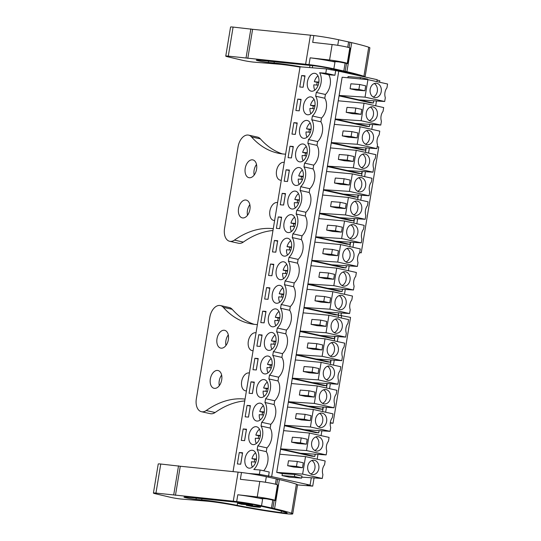 <?xml version="1.0" encoding="UTF-8"?>
<svg xmlns="http://www.w3.org/2000/svg" width="541" height="541" viewBox="0 0 541 541"><rect width="100%" height="100%" fill="white"/><g stroke="black" fill="none" stroke-linecap="round" stroke-linejoin="round"><path stroke-width="0.81" d="M233.056 471.61L300.072 66.814L326.5 68.917L338.761 71.182L377.199 79.689L376.881 81.63M373.709 100.795L373.337 103.02L359.055 99.862L384.685 101.498L385.314 97.698A9.062 7.074 94.6 0 1 386.95 87.804L387.579 84.004L367.927 79.649L342.142 77.235L276.721 472.408L282.341 473.652L282.03 475.559L289.239 477.148L301.614 478.136L301.959 476.066L294.75 474.471L282.341 473.652M339.058 95.879L370.206 102.77L373.337 103.02M377.131 80.122L379.836 80.717L379.586 82.232M376.482 100.978L375.684 105.793M372.58 124.538L371.782 129.353M349.182 265.895L348.384 270.71M345.28 289.455L344.482 294.27M341.378 313.016L340.992 315.362M321.875 430.819L321.077 435.633M317.973 454.379L317.182 459.194M314.078 477.94L312.718 486.122L297.53 484.912M369.807 124.356L369.442 126.58L366.304 126.33L335.156 119.439M365.905 147.916L365.54 150.141L362.409 149.891L331.254 143M362.003 171.477L361.638 173.702L358.507 173.451L327.359 166.56M358.108 195.037L357.736 197.262L354.605 197.012L323.457 190.121M354.206 218.598L353.834 220.823L350.703 220.572L319.555 213.681M350.304 242.158L349.939 244.383L346.808 244.133L315.653 237.235M346.402 265.719L346.037 267.944L342.906 267.694L311.758 260.796M342.507 289.279L342.135 291.504L339.004 291.254L307.856 284.356M338.605 312.84L338.233 315.058L335.102 314.815L303.954 307.917M334.703 336.401L334.338 338.619L331.2 338.375L300.052 331.477M330.801 359.961L330.436 362.179L327.305 361.929L296.157 355.038M326.906 383.522L326.534 385.74L323.403 385.49L292.255 378.599M323.004 407.082L322.632 409.3L319.501 409.05L288.353 402.159M319.102 430.636L318.737 432.861L315.599 432.611L284.451 425.72M315.2 454.197L314.835 456.421L311.704 456.171L280.549 449.28M338.761 71.182L271.65 476.594L310.088 485.101L306.957 484.851L312.718 486.122M311.305 477.757L310.088 485.101M360.232 78.932L360.455 77.566L348.079 76.579L347.883 77.776M369.442 126.58L355.16 123.422L380.783 125.059L361.131 120.711L335.231 119.006L355.16 123.422M365.54 150.141L351.258 146.983L376.881 148.619L357.229 144.271L331.329 142.567L351.258 146.983M361.638 173.702L347.356 170.543L372.979 172.18L353.327 167.832L327.427 166.128L347.356 170.543M357.736 197.262L343.454 194.097L369.084 195.741L349.425 191.392L323.525 189.688L343.454 194.097M353.834 220.823L339.559 217.658L365.182 219.301L345.53 214.953L319.63 213.249L339.559 217.658M349.939 244.383L335.657 241.218L361.28 242.862L341.628 238.513L315.728 236.809L335.657 241.218M346.037 267.944L331.755 264.779L357.378 266.422L337.726 262.074L311.826 260.37L331.755 264.779M342.135 291.504L327.853 288.339L353.476 289.983L333.824 285.634L307.924 283.93L327.853 288.339M338.233 315.058L323.951 311.9L349.581 313.543L329.929 309.195L304.028 307.491L323.951 311.9M334.338 338.619L320.056 335.461L345.679 337.104L326.027 332.756L300.127 331.051L320.056 335.461M330.436 362.179L316.154 359.021L341.777 360.664L322.125 356.309L296.225 354.612L316.154 359.021M326.534 385.74L312.252 382.582L337.875 384.225L318.223 379.87L292.323 378.173L312.252 382.582M322.632 409.3L308.35 406.142L333.98 407.779L314.328 403.43L288.421 401.733L308.35 406.142M318.737 432.861L304.455 429.703L330.078 431.339L310.426 426.991L284.525 425.294L304.455 429.703M314.835 456.421L300.553 453.263L326.176 454.9L306.524 450.552L280.623 448.854L300.553 453.263M248.36 473.443L259.382 474.322L271.65 476.594M248.704 473.497A9.42 0.636 9.4 0 1 260.329 475.417A9.42 0.636 9.4 0 1 261.736 475.749M321.51 118.026L312.38 116.004A12.565 7.811 -77.5 0 0 315.66 96.217L316.282 92.45L325.411 94.465L324.789 98.239A12.565 7.811 -77.5 0 1 321.51 118.026L320.887 121.799A12.565 7.811 -77.5 0 1 317.614 141.586L316.985 145.36A12.565 7.811 -77.5 0 1 313.712 165.147L313.083 168.92A12.565 7.811 -77.5 0 1 309.81 188.708L309.188 192.481A12.565 7.811 -77.5 0 1 305.908 212.268L305.286 216.042A12.565 7.811 -77.5 0 1 302.006 235.829L301.384 239.602A12.565 7.811 -77.5 0 1 298.111 259.389L297.482 263.163A12.565 7.811 -77.5 0 1 294.209 282.95L293.587 286.723A12.565 7.811 -77.5 0 1 290.307 306.51L289.685 310.277A12.565 7.811 -77.5 0 1 286.405 330.071L285.783 333.838A12.565 7.811 -77.5 0 1 282.51 353.631L281.881 357.398A12.565 7.811 -77.5 0 1 278.608 377.185L277.986 380.959A12.565 7.811 -77.5 0 1 274.706 400.746L274.084 404.519A12.565 7.811 -77.5 0 1 270.804 424.306L270.182 428.08A12.565 7.811 -77.5 0 1 266.909 447.867L257.78 445.845L257.151 449.618A12.565 7.811 -77.5 0 1 253.79 469.493L260.099 469.994L259.382 474.322M257.78 445.845A12.565 7.811 -77.5 0 0 261.053 426.058L261.675 422.291A12.565 7.811 -77.5 0 0 264.955 402.497L265.577 398.731A12.565 7.811 -77.5 0 0 268.857 378.937L269.479 375.17A12.565 7.811 -77.5 0 0 272.752 355.383L273.381 351.609A12.565 7.811 -77.5 0 0 276.654 331.822L277.276 328.049A12.565 7.811 -77.5 0 0 280.556 308.262L281.178 304.488A12.565 7.811 -77.5 0 0 284.458 284.701L285.08 280.928A12.565 7.811 -77.5 0 0 288.353 261.141L288.982 257.367A12.565 7.811 -77.5 0 0 292.255 237.58L292.877 233.807A12.565 7.811 -77.5 0 0 296.157 214.02L296.779 210.246A12.565 7.811 -77.5 0 0 300.059 190.459L300.681 186.686A12.565 7.811 -77.5 0 0 303.954 166.899L304.583 163.125A12.565 7.811 -77.5 0 0 307.856 143.338L308.485 139.564A12.565 7.811 -77.5 0 0 311.758 119.777L312.38 116.004M316.282 92.45A12.565 7.811 -77.5 0 0 319.616 72.751L325.783 73.245L334.913 75.267L328.745 74.773L319.616 72.751M326.5 68.917L325.783 73.245M303.109 87.257L305.009 75.821L301.675 75.551L299.782 86.993L303.109 87.257M280.285 204.796L283.612 205.059L285.506 193.617L282.179 193.353L280.285 204.796M279.711 228.62L281.604 217.178L278.277 216.914L276.383 228.356L279.711 228.62M268.579 275.47L271.907 275.741L273.8 264.299L270.473 264.035L268.579 275.47M301.777 181.194A9.109 5.66 -77.5 0 0 299.471 167.602A9.109 5.66 -77.5 0 0 293.229 171.801A9.109 5.66 -77.5 0 0 295.535 185.394A9.109 5.66 -77.5 0 0 301.777 181.194M291.984 134.114L295.312 134.378L297.205 122.935L293.878 122.672L291.984 134.114M309.574 134.073A9.109 5.66 -77.5 0 0 307.274 120.487A9.109 5.66 -77.5 0 0 301.033 124.68A9.109 5.66 -77.5 0 0 303.332 138.273A9.109 5.66 -77.5 0 0 309.574 134.073M299.214 110.817L301.107 99.375L297.78 99.111L295.886 110.553L299.214 110.817M287.508 181.499L289.401 170.057L286.074 169.793L284.181 181.235L287.508 181.499M288.082 157.674L291.41 157.938L293.303 146.496L289.976 146.232L288.082 157.674M305.672 157.634A9.109 5.66 -77.5 0 0 303.373 144.041A9.109 5.66 -77.5 0 0 297.131 148.241A9.109 5.66 -77.5 0 0 299.437 161.833A9.109 5.66 -77.5 0 0 305.672 157.634M274.375 240.475L272.481 251.917L275.809 252.18L277.702 240.738L274.375 240.475L277.594 241.185L275.775 252.174M244.606 440.658L246.5 429.216L243.173 428.952L241.279 440.394L244.606 440.658M256.306 369.976L258.199 358.541L254.872 358.277L252.978 369.713L256.306 369.976M262.101 334.98L258.774 334.717L256.88 346.152L260.207 346.416L262.101 334.98M278.372 322.558A9.109 5.66 -77.5 0 0 276.066 308.965A9.109 5.66 -77.5 0 0 269.831 313.165A9.109 5.66 -77.5 0 0 272.13 326.75A9.109 5.66 -77.5 0 0 278.372 322.558M268.011 299.301L269.905 287.859L266.578 287.596L264.677 299.031L268.011 299.301M260.782 322.592L264.109 322.862L266.003 311.42L262.676 311.156L260.782 322.592M274.47 346.118A9.109 5.66 -77.5 0 0 272.17 332.526A9.109 5.66 -77.5 0 0 265.929 336.725A9.109 5.66 -77.5 0 0 268.235 350.311A9.109 5.66 -77.5 0 0 274.47 346.118M262.027 360.286A9.109 5.66 -77.5 0 0 264.333 373.872A9.109 5.66 -77.5 0 0 270.568 369.672A9.109 5.66 -77.5 0 0 268.268 356.086A9.109 5.66 -77.5 0 0 262.027 360.286M248.508 417.097L250.402 405.662L247.075 405.392L245.181 416.834L248.508 417.097M252.41 393.537L254.304 382.102L250.97 381.831L249.076 393.273L252.41 393.537M254.229 407.407A9.109 5.66 -77.5 0 0 256.529 420.993A9.109 5.66 -77.5 0 0 262.77 416.793A9.109 5.66 -77.5 0 0 260.464 403.207A9.109 5.66 -77.5 0 0 254.229 407.407M258.869 440.354A9.109 5.66 -77.5 0 0 256.569 426.768A9.109 5.66 -77.5 0 0 250.327 430.967A9.109 5.66 -77.5 0 0 252.633 444.553A9.109 5.66 -77.5 0 0 258.869 440.354M313.476 110.513A9.109 5.66 -77.5 0 0 311.17 96.927A9.109 5.66 -77.5 0 0 304.935 101.12A9.109 5.66 -77.5 0 0 307.234 114.712A9.109 5.66 -77.5 0 0 313.476 110.513M273.732 289.604A9.109 5.66 -77.5 0 0 276.032 303.19A9.109 5.66 -77.5 0 0 282.274 298.997A9.109 5.66 -77.5 0 0 279.968 285.405A9.109 5.66 -77.5 0 0 273.732 289.604M266.672 393.233A9.109 5.66 -77.5 0 0 264.366 379.647A9.109 5.66 -77.5 0 0 258.131 383.846A9.109 5.66 -77.5 0 0 260.431 397.432A9.109 5.66 -77.5 0 0 266.672 393.233M297.875 204.755A9.109 5.66 -77.5 0 0 295.569 191.162A9.109 5.66 -77.5 0 0 289.334 195.362A9.109 5.66 -77.5 0 0 291.633 208.954A9.109 5.66 -77.5 0 0 297.875 204.755M286.169 275.437A9.109 5.66 -77.5 0 0 283.869 261.844A9.109 5.66 -77.5 0 0 277.628 266.044A9.109 5.66 -77.5 0 0 279.934 279.636A9.109 5.66 -77.5 0 0 286.169 275.437M254.967 463.914A9.109 5.66 -77.5 0 0 252.667 450.328A9.109 5.66 -77.5 0 0 246.425 454.521A9.109 5.66 -77.5 0 0 248.732 468.114A9.109 5.66 -77.5 0 0 254.967 463.914M239.271 452.513L237.377 463.955L240.704 464.219L242.598 452.776L239.271 452.513L242.49 453.23L240.671 464.219M281.53 242.483A9.109 5.66 -77.5 0 0 283.836 256.076A9.109 5.66 -77.5 0 0 290.071 251.876A9.109 5.66 -77.5 0 0 287.771 238.283A9.109 5.66 -77.5 0 0 281.53 242.483M317.378 86.952A9.109 5.66 -77.5 0 0 315.072 73.366A9.109 5.66 -77.5 0 0 308.83 77.566A9.109 5.66 -77.5 0 0 311.136 91.152A9.109 5.66 -77.5 0 0 317.378 86.952M293.973 228.316A9.109 5.66 -77.5 0 0 291.673 214.723A9.109 5.66 -77.5 0 0 285.432 218.922A9.109 5.66 -77.5 0 0 287.731 232.515A9.109 5.66 -77.5 0 0 293.973 228.316M335.63 70.939L334.913 75.267M266.909 447.867L266.28 451.64L257.151 449.618M263.656 470.778A12.565 7.811 -77.5 0 0 266.28 451.64M260.099 469.994L269.229 472.016L268.512 476.344M325.411 94.465A12.565 7.811 -77.5 0 0 328.745 74.773M279.738 454.197L305.523 456.611L325.175 460.959L324.546 464.766A9.062 7.074 94.6 0 0 322.903 474.66L322.274 478.46L301.777 477.148M276.721 472.408L302.622 474.112L322.274 478.46M282.03 475.559L294.405 476.54L301.614 478.136M294.405 476.54L294.75 474.471M305.523 456.611L302.622 474.112M303.305 462.798L302.487 467.742L293.682 467.039L287.67 465.713L288.488 460.763L297.3 461.466L303.305 462.798M306.524 450.552L309.425 433.05L283.64 430.636M307.207 439.238L306.389 444.181L297.577 443.478L291.572 442.153L292.39 437.202L301.202 437.906L307.207 439.238M310.426 426.991L313.32 409.49L287.541 407.075M311.109 415.677L310.291 420.621L301.479 419.924L295.474 418.592L296.292 413.642L305.104 414.345L311.109 415.677M314.328 403.43L317.222 385.936L291.437 383.522M315.011 392.117L314.193 397.06L305.381 396.364L299.376 395.031L300.194 390.088L309.006 390.785L315.011 392.117M318.223 379.87L321.124 362.375L295.339 359.961M318.906 368.556L318.088 373.5L309.283 372.803L303.271 371.471L304.096 366.528L312.901 367.224L318.906 368.556M322.125 356.309L325.026 338.815L299.241 336.401M322.808 344.996L321.99 349.946L313.178 349.243L307.173 347.91L307.991 342.967L316.803 343.663L322.808 344.996M326.027 332.756L328.921 315.254L303.143 312.84M326.71 321.435L325.892 326.385L317.08 325.682L311.075 324.35L311.893 319.406L320.705 320.11L326.71 321.435M329.929 309.195L332.823 291.694L307.038 289.279M330.612 297.875L329.794 302.825L320.982 302.121L314.977 300.789L315.795 295.846L324.607 296.549L330.612 297.875M333.824 285.634L336.725 268.133L310.94 265.719M334.507 274.314L333.689 279.264L324.884 278.561L318.872 277.229L319.697 272.285L328.502 272.989L334.507 274.314M337.726 262.074L340.627 244.573L314.842 242.158M338.409 250.754L337.591 255.704L328.779 255L322.774 253.668L323.592 248.725L332.404 249.428L338.409 250.754M341.628 238.513L344.522 221.012L318.744 218.598M342.311 227.193L341.493 232.143L332.681 231.44L326.676 230.114L327.494 225.164L336.306 225.868L342.311 227.193M345.53 214.953L348.424 197.451L322.639 195.037M346.213 203.632L345.395 208.583L336.583 207.879L330.578 206.554L331.396 201.604L340.208 202.307L346.213 203.632M349.425 191.392L352.326 173.891L326.541 171.477M350.115 180.072L349.29 185.022L340.485 184.319L334.48 182.993L335.298 178.043L344.103 178.746L350.115 180.072M353.327 167.832L356.228 150.33L330.443 147.916M354.01 156.518L353.192 161.461L344.38 160.758L338.375 159.433L339.193 154.483L348.005 155.186L354.01 156.518M357.229 144.271L360.123 126.77L334.345 124.356M357.912 132.958L357.094 137.901L348.282 137.198L342.277 135.872L343.095 130.922L351.907 131.625L357.912 132.958M361.131 120.711L364.025 103.209L338.24 100.795M361.814 109.397L360.996 114.34L352.184 113.637L346.179 112.312L346.997 107.361L355.809 108.065L361.814 109.397M359.055 99.862L339.126 95.453L365.033 97.15L384.685 101.498M367.927 79.649L365.033 97.15M365.716 85.836L364.891 90.78L356.086 90.083L350.081 88.751L350.899 83.801L359.704 84.504L365.716 85.836M360.455 77.566L367.664 79.162L367.589 79.622M364.025 103.209L383.677 107.564L383.048 111.365A9.062 7.074 94.6 0 0 381.412 121.258L380.783 125.059M360.123 126.77L379.775 131.118L379.146 134.919A9.062 7.074 94.6 0 0 377.51 144.819L376.881 148.619M356.228 150.33L375.88 154.679L375.251 158.479A9.062 7.074 94.6 0 0 373.608 168.379L372.979 172.18M352.326 173.891L371.978 178.239L371.349 182.04A9.062 7.074 94.6 0 0 369.713 191.94L369.084 195.741M348.424 197.451L368.076 201.8L367.447 205.6A9.062 7.074 94.6 0 0 365.811 215.501L365.182 219.301M344.522 221.012L364.174 225.36L363.545 229.161A9.062 7.074 94.6 0 0 361.909 239.061L361.28 242.862M340.627 244.573L360.279 248.921L359.65 252.721A9.062 7.074 94.6 0 0 358.007 262.622L357.378 266.422M336.725 268.133L356.377 272.481L355.748 276.282A9.062 7.074 94.6 0 0 354.112 286.182L353.476 289.983M332.823 291.694L352.475 296.042L351.846 299.842A9.062 7.074 94.6 0 0 350.21 309.743L349.581 313.543M328.921 315.254L348.573 319.603L347.944 323.403A9.062 7.074 94.6 0 0 346.308 333.303L345.679 337.104M325.026 338.815L344.678 343.163L344.049 346.964A9.062 7.074 94.6 0 0 342.406 356.864L341.777 360.664M321.124 362.375L340.776 366.724L340.147 370.524A9.062 7.074 94.6 0 0 338.504 380.418L337.875 384.225M317.222 385.936L336.874 390.284L336.245 394.085A9.062 7.074 94.6 0 0 334.608 403.978L333.98 407.779M313.32 409.49L332.972 413.845L332.343 417.645A9.062 7.074 94.6 0 0 330.707 427.539L330.078 431.339M309.425 433.05L329.077 437.405L328.448 441.206A9.062 7.074 94.6 0 0 326.805 451.099L326.176 454.9M250.118 504.719A9.42 0.636 9.4 0 1 252.559 505.159L241.489 504.273A9.42 0.636 9.4 0 1 240.495 503.955L238.31 503.468A11.307 0.764 9.4 0 1 238.283 503.401A11.307 0.764 9.4 0 1 247.927 504.232L250.118 504.719L250.24 503.969M252.559 505.159L252.715 504.422M260.721 506.139L260.573 507.032L258.382 506.545A9.42 0.636 9.4 0 0 257.388 506.227L257.496 505.429M258.382 506.545L258.53 505.659M260.573 507.032A11.307 0.764 9.4 0 1 260.593 507.1A11.307 0.764 9.4 0 1 250.95 506.268L248.759 505.781A9.42 0.636 9.4 0 1 246.317 505.341L246.398 504.665M270.182 428.08L261.053 426.058M270.804 424.306L261.675 422.291M274.084 404.519L264.955 402.497M274.706 400.746L265.577 398.731M277.986 380.959L268.857 378.937M278.608 377.185L269.479 375.17M281.881 357.398L272.752 355.383M282.51 353.631L273.381 351.609M285.783 333.838L276.654 331.822M286.405 330.071L277.276 328.049M289.685 310.277L280.556 308.262M290.307 306.51L281.178 304.488M293.587 286.723L284.458 284.701M294.209 282.95L285.08 280.928M297.482 263.163L288.353 261.141M298.111 259.389L288.982 257.367M301.384 239.602L292.255 237.58M302.006 235.829L292.877 233.807M305.286 216.042L296.157 214.02M305.908 212.268L296.779 210.246M309.188 192.481L300.059 190.459M309.81 188.708L300.681 186.686M313.083 168.92L303.954 166.899M313.712 165.147L304.583 163.125M316.985 145.36L307.856 143.338M317.614 141.586L308.485 139.564M320.887 121.799L311.758 119.777M324.789 98.239L315.66 96.217M301.675 75.551L304.894 76.267L303.075 87.257M282.179 193.353L285.398 194.063L283.579 205.053M278.277 216.914L281.496 217.624L279.677 228.613M270.473 264.035L273.692 264.745L271.873 275.734M293.878 122.672L297.097 123.389L295.278 134.378M297.78 99.111L300.999 99.828L299.18 110.817M286.074 169.793L289.293 170.503L287.474 181.499M289.976 146.232L293.195 146.942L291.376 157.938M243.173 428.952L246.392 429.669L244.573 440.658M254.872 358.277L258.091 358.987L256.272 369.976M258.774 334.717L261.993 335.427L260.174 346.416M266.578 287.596L269.797 288.306L267.978 299.295M262.676 311.156L265.895 311.866L264.076 322.855M247.075 405.392L250.294 406.108L248.475 417.097M250.97 381.831L254.196 382.548L252.376 393.537M318.71 465.071A7.222 5.64 94.6 0 0 313.875 460.202A7.222 5.64 94.6 0 0 307.883 469.744A7.222 5.64 94.6 0 0 312.725 474.606A7.222 5.64 94.6 0 0 318.71 465.071M297.3 461.466L296.482 466.416L302.487 467.742M296.482 466.416L287.67 465.713M322.612 441.51A7.222 5.64 94.6 0 0 317.77 436.641A7.222 5.64 94.6 0 0 311.785 446.183A7.222 5.64 94.6 0 0 316.627 451.045A7.222 5.64 94.6 0 0 322.612 441.51M301.202 437.906L300.383 442.856L306.389 444.181M300.383 442.856L291.572 442.153M326.514 417.95A7.222 5.64 94.6 0 0 321.672 413.081A7.222 5.64 94.6 0 0 315.687 422.622A7.222 5.64 94.6 0 0 320.522 427.485A7.222 5.64 94.6 0 0 326.514 417.95M305.104 414.345L304.285 419.295L310.291 420.621M304.285 419.295L295.474 418.592M330.416 394.389A7.222 5.64 94.6 0 0 325.574 389.52A7.222 5.64 94.6 0 0 319.589 399.062A7.222 5.64 94.6 0 0 324.424 403.924A7.222 5.64 94.6 0 0 330.416 394.389M309.006 390.785L308.181 395.735L314.193 397.06M308.181 395.735L299.376 395.031M334.311 370.828A7.222 5.64 94.6 0 0 329.476 365.959A7.222 5.64 94.6 0 0 323.484 375.501A7.222 5.64 94.6 0 0 328.326 380.364A7.222 5.64 94.6 0 0 334.311 370.828M312.901 367.224L312.083 372.174L318.088 373.5M312.083 372.174L303.271 371.471M338.213 347.268A7.222 5.64 94.6 0 0 333.371 342.406A7.222 5.64 94.6 0 0 327.386 351.941A7.222 5.64 94.6 0 0 332.228 356.803A7.222 5.64 94.6 0 0 338.213 347.268M316.803 343.663L315.985 348.614L321.99 349.946M315.985 348.614L307.173 347.91M342.115 323.707A7.222 5.64 94.6 0 0 337.273 318.845A7.222 5.64 94.6 0 0 331.288 328.38A7.222 5.64 94.6 0 0 336.123 333.249A7.222 5.64 94.6 0 0 342.115 323.707M320.705 320.11L319.887 325.053L325.892 326.385M319.887 325.053L311.075 324.35M346.017 300.147A7.222 5.64 94.6 0 0 341.175 295.285A7.222 5.64 94.6 0 0 335.19 304.82A7.222 5.64 94.6 0 0 340.025 309.689A7.222 5.64 94.6 0 0 346.017 300.147M324.607 296.549L323.782 301.493L329.794 302.825M323.782 301.493L314.977 300.789M349.912 276.586A7.222 5.64 94.6 0 0 345.077 271.724A7.222 5.64 94.6 0 0 339.085 281.259A7.222 5.64 94.6 0 0 343.927 286.128A7.222 5.64 94.6 0 0 349.912 276.586M328.502 272.989L327.684 277.932L333.689 279.264M327.684 277.932L318.872 277.229M353.814 253.026A7.222 5.64 94.6 0 0 348.972 248.163A7.222 5.64 94.6 0 0 342.987 257.699A7.222 5.64 94.6 0 0 347.829 262.568A7.222 5.64 94.6 0 0 353.814 253.026M332.404 249.428L331.586 254.371L337.591 255.704M331.586 254.371L322.774 253.668M357.716 229.465A7.222 5.64 94.6 0 0 352.874 224.603A7.222 5.64 94.6 0 0 346.889 234.138A7.222 5.64 94.6 0 0 351.731 239.007A7.222 5.64 94.6 0 0 357.716 229.465M336.306 225.868L335.488 230.811L341.493 232.143M335.488 230.811L326.676 230.114M361.618 205.905A7.222 5.64 94.6 0 0 356.776 201.042A7.222 5.64 94.6 0 0 350.791 210.577A7.222 5.64 94.6 0 0 355.626 215.446A7.222 5.64 94.6 0 0 361.618 205.905M340.208 202.307L339.39 207.25L345.395 208.583M339.39 207.25L330.578 206.554M365.513 182.351A7.222 5.64 94.6 0 0 360.678 177.482A7.222 5.64 94.6 0 0 354.686 187.017A7.222 5.64 94.6 0 0 359.528 191.886A7.222 5.64 94.6 0 0 365.513 182.351M344.103 178.746L343.285 183.69L349.29 185.022M343.285 183.69L334.48 182.993M369.415 158.79A7.222 5.64 94.6 0 0 364.573 153.921A7.222 5.64 94.6 0 0 358.588 163.463A7.222 5.64 94.6 0 0 363.43 168.325A7.222 5.64 94.6 0 0 369.415 158.79M348.005 155.186L347.187 160.136L353.192 161.461M347.187 160.136L338.375 159.433M373.317 135.23A7.222 5.64 94.6 0 0 368.475 130.361A7.222 5.64 94.6 0 0 362.49 139.903A7.222 5.64 94.6 0 0 367.332 144.765A7.222 5.64 94.6 0 0 373.317 135.23M351.907 131.625L351.089 136.575L357.094 137.901M351.089 136.575L342.277 135.872M377.219 111.669A7.222 5.64 94.6 0 0 372.377 106.8A7.222 5.64 94.6 0 0 366.392 116.342A7.222 5.64 94.6 0 0 371.227 121.204A7.222 5.64 94.6 0 0 377.219 111.669M355.809 108.065L354.991 113.015L360.996 114.34M354.991 113.015L346.179 112.312M381.114 88.109A7.222 5.64 94.6 0 0 376.279 83.24A7.222 5.64 94.6 0 0 370.287 92.781A7.222 5.64 94.6 0 0 375.129 97.644A7.222 5.64 94.6 0 0 381.114 88.109M359.704 84.504L358.886 89.454L364.891 90.78M358.886 89.454L350.081 88.751M248.035 503.603L247.927 504.232M257.388 506.227L246.317 505.341M310.805 473.997A7.222 5.64 94.6 0 0 314.794 464.76A7.222 5.64 94.6 0 0 311.88 460.499M314.706 450.437A7.222 5.64 94.6 0 0 318.696 441.199A7.222 5.64 94.6 0 0 315.782 436.939M318.602 426.876A7.222 5.64 94.6 0 0 322.598 417.638A7.222 5.64 94.6 0 0 319.677 413.378M322.504 403.322A7.222 5.64 94.6 0 0 326.5 394.078A7.222 5.64 94.6 0 0 323.579 389.818M326.406 379.762A7.222 5.64 94.6 0 0 330.395 370.517A7.222 5.64 94.6 0 0 327.481 366.257M330.308 356.201A7.222 5.64 94.6 0 0 334.297 346.957A7.222 5.64 94.6 0 0 331.383 342.696M334.203 332.641A7.222 5.64 94.6 0 0 338.199 323.396A7.222 5.64 94.6 0 0 335.278 319.136M338.105 309.08A7.222 5.64 94.6 0 0 342.101 299.836A7.222 5.64 94.6 0 0 339.18 295.575M342.007 285.52A7.222 5.64 94.6 0 0 345.997 276.275A7.222 5.64 94.6 0 0 343.082 272.015M345.909 261.959A7.222 5.64 94.6 0 0 349.899 252.715A7.222 5.64 94.6 0 0 346.984 248.454M349.804 238.398A7.222 5.64 94.6 0 0 353.8 229.154A7.222 5.64 94.6 0 0 350.879 224.9M353.706 214.838A7.222 5.64 94.6 0 0 357.702 205.594A7.222 5.64 94.6 0 0 354.781 201.34M357.608 191.277A7.222 5.64 94.6 0 0 361.598 182.033A7.222 5.64 94.6 0 0 358.683 177.779M361.51 167.717A7.222 5.64 94.6 0 0 365.5 158.472A7.222 5.64 94.6 0 0 362.585 154.219M365.405 144.156A7.222 5.64 94.6 0 0 369.402 134.919A7.222 5.64 94.6 0 0 366.48 130.658M369.307 120.596A7.222 5.64 94.6 0 0 373.304 111.358A7.222 5.64 94.6 0 0 370.382 107.098M373.209 97.035A7.222 5.64 94.6 0 0 377.199 87.798A7.222 5.64 94.6 0 0 374.284 83.537M317.98 75.841A9.109 5.66 -77.5 0 0 315.417 79.02A9.109 5.66 -77.5 0 0 314.348 81.725L317.236 82.36A9.109 5.66 -77.5 0 0 316.749 85.045M318.155 85.16L313.841 84.815A9.109 5.66 -77.5 0 0 314.815 90.131M318.872 82.083L314.348 81.725M318.818 82.489L317.236 82.36M314.078 99.402A9.109 5.66 -77.5 0 0 311.515 102.58A9.109 5.66 -77.5 0 0 310.453 105.285L313.334 105.921A9.109 5.66 -77.5 0 0 312.847 108.606M314.253 108.721L309.939 108.376A9.109 5.66 -77.5 0 0 310.913 113.691M314.97 105.644L310.453 105.285M314.916 106.05L313.334 105.921M310.176 122.963A9.109 5.66 -77.5 0 0 307.613 126.141A9.109 5.66 -77.5 0 0 306.551 128.846L309.432 129.482A9.109 5.66 -77.5 0 0 308.952 132.166M310.351 132.281L306.037 131.936A9.109 5.66 -77.5 0 0 307.011 137.252M311.068 129.204L306.551 128.846M311.014 129.61L309.432 129.482M306.274 146.523A9.109 5.66 -77.5 0 0 303.717 149.701A9.109 5.66 -77.5 0 0 302.649 152.406L305.53 153.042A9.109 5.66 -77.5 0 0 305.05 155.727M306.456 155.842L302.135 155.497A9.109 5.66 -77.5 0 0 303.116 160.812M307.173 152.765L302.649 152.406M307.112 153.171L305.53 153.042M302.378 170.084A9.109 5.66 -77.5 0 0 299.815 173.262A9.109 5.66 -77.5 0 0 298.747 175.967L301.635 176.603A9.109 5.66 -77.5 0 0 301.148 179.287M302.554 179.402L298.24 179.057A9.109 5.66 -77.5 0 0 299.214 184.373M303.271 176.325L298.747 175.967M303.217 176.731L301.635 176.603M298.476 193.644A9.109 5.66 -77.5 0 0 295.913 196.823A9.109 5.66 -77.5 0 0 294.845 199.528L297.733 200.163A9.109 5.66 -77.5 0 0 297.246 202.848M298.652 202.963L294.338 202.618A9.109 5.66 -77.5 0 0 295.312 207.933M299.369 199.886L294.845 199.528M299.315 200.292L297.733 200.163M294.575 217.198A9.109 5.66 -77.5 0 0 292.012 220.383A9.109 5.66 -77.5 0 0 290.95 223.081L293.831 223.724A9.109 5.66 -77.5 0 0 293.344 226.409M294.75 226.517L290.436 226.179A9.109 5.66 -77.5 0 0 291.41 231.494M295.467 223.447L290.95 223.081M295.413 223.846L293.831 223.724M290.673 240.759A9.109 5.66 -77.5 0 0 288.116 243.937A9.109 5.66 -77.5 0 0 287.048 246.642L289.929 247.284A9.109 5.66 -77.5 0 0 289.449 249.969M290.848 250.077L286.534 249.739A9.109 5.66 -77.5 0 0 287.514 255.054M291.572 247.007L287.048 246.642M291.511 247.406L289.929 247.284M286.771 264.319A9.109 5.66 -77.5 0 0 284.214 267.497A9.109 5.66 -77.5 0 0 283.146 270.202L286.033 270.845A9.109 5.66 -77.5 0 0 285.547 273.53M286.953 273.638L282.639 273.3A9.109 5.66 -77.5 0 0 283.612 278.615M287.67 270.568L283.146 270.202M287.616 270.967L286.033 270.845M282.875 287.88A9.109 5.66 -77.5 0 0 280.312 291.058A9.109 5.66 -77.5 0 0 279.244 293.763L282.132 294.405A9.109 5.66 -77.5 0 0 281.645 297.09M283.051 297.198L278.737 296.853A9.109 5.66 -77.5 0 0 279.711 302.176M283.768 294.121L279.244 293.763M283.714 294.527L282.132 294.405M278.973 311.44A9.109 5.66 -77.5 0 0 276.41 314.619A9.109 5.66 -77.5 0 0 275.349 317.324L278.23 317.966A9.109 5.66 -77.5 0 0 277.743 320.651M279.149 320.759L274.835 320.414A9.109 5.66 -77.5 0 0 275.809 325.736M279.866 317.682L275.349 317.324M279.812 318.088L278.23 317.966M275.071 335.001A9.109 5.66 -77.5 0 0 272.515 338.179A9.109 5.66 -77.5 0 0 271.447 340.884L274.328 341.52A9.109 5.66 -77.5 0 0 273.847 344.211M275.247 344.319L270.933 343.975A9.109 5.66 -77.5 0 0 271.913 349.297M275.964 341.243L271.447 340.884M275.91 341.648L274.328 341.52M271.169 358.561A9.109 5.66 -77.5 0 0 268.613 361.74A9.109 5.66 -77.5 0 0 267.545 364.445L270.426 365.08A9.109 5.66 -77.5 0 0 269.945 367.772M271.352 367.88L267.031 367.535A9.109 5.66 -77.5 0 0 268.011 372.857M272.069 364.803L267.545 364.445M272.015 365.209L270.426 365.08M267.274 382.122A9.109 5.66 -77.5 0 0 264.711 385.3A9.109 5.66 -77.5 0 0 263.643 388.005L266.53 388.641A9.109 5.66 -77.5 0 0 266.044 391.326M267.45 391.441L263.136 391.096A9.109 5.66 -77.5 0 0 264.109 396.411M268.167 388.364L263.643 388.005M268.113 388.769L266.53 388.641M263.372 405.682A9.109 5.66 -77.5 0 0 260.809 408.861A9.109 5.66 -77.5 0 0 259.748 411.566L262.628 412.201A9.109 5.66 -77.5 0 0 262.142 414.886M263.548 415.001L259.234 414.656A9.109 5.66 -77.5 0 0 260.207 419.972M264.265 411.924L259.748 411.566M264.211 412.33L262.628 412.201M259.47 429.243A9.109 5.66 -77.5 0 0 256.907 432.421A9.109 5.66 -77.5 0 0 255.846 435.126L258.726 435.762A9.109 5.66 -77.5 0 0 258.246 438.447M259.646 438.562L255.332 438.217A9.109 5.66 -77.5 0 0 256.306 443.532M260.363 435.485L255.846 435.126M260.309 435.89L258.726 435.762M255.568 452.803A9.109 5.66 -77.5 0 0 253.012 455.982A9.109 5.66 -77.5 0 0 251.944 458.687L254.825 459.323A9.109 5.66 -77.5 0 0 254.344 462.007M255.751 462.122L251.43 461.777A9.109 5.66 -77.5 0 0 252.41 467.093M256.468 459.045L251.944 458.687M256.414 459.451L254.825 459.323M365.006 76.991A16.96 1.143 -170.6 0 0 365.074 76.91L369.882 47.851A16.96 1.143 -170.6 0 0 368.732 47.223A72.244 4.876 -170.6 0 0 351.718 42.658L350 42.259A20.105 1.359 -170.6 0 0 348.614 41.948L338.666 39.757A21.985 1.488 -170.6 0 0 313.827 35.557L310.433 35.179L305.618 64.237L228.288 56.142A7.851 0.527 -170.6 0 0 225.759 56.115A7.851 0.527 -170.6 0 0 227.964 56.859L242.449 60.274A7.851 0.527 -170.6 0 0 253.594 62.107L279.426 64.23A25.129 1.697 -170.6 0 1 300.025 67.104M310.433 35.179L252.606 29.302L247.798 58.367M334.98 62.019L333.851 68.822A21.985 1.488 -170.6 0 0 309.012 64.622L310.142 57.819A21.985 1.488 -170.6 0 1 334.98 62.019L331.822 61.322L339.058 61.931L347.741 63.635L350.298 48.176L349.811 47.926A11.307 0.764 -170.6 0 0 332.133 44.545L312.698 42.36L313.827 35.557M309.012 64.622L305.618 64.237M347.741 63.635L347.254 63.385A11.307 0.764 -170.6 0 0 329.57 60.004L310.142 57.819M252.606 29.302L233.097 27.077A7.851 0.527 -170.6 0 0 230.567 27.05L225.759 56.115M250.862 28.883L246.047 57.941M365.074 76.91A16.96 1.143 -170.6 0 0 363.917 76.288A72.244 4.876 -170.6 0 0 346.903 71.716L345.185 71.317A20.105 1.359 -170.6 0 0 343.805 71.006L333.851 68.822M358.595 75.571A72.244 4.876 -170.6 0 0 340.019 70.729L327.974 68.078A11.138 0.751 -170.6 0 0 313.733 65.765L258.584 60.159A7.101 0.48 -170.6 0 0 256.292 60.132A7.101 0.48 -170.6 0 0 260.431 61.268A7.101 0.48 -170.6 0 0 268.018 62.431A7.101 0.48 -170.6 0 0 268.37 62.465L274.044 62.993A30.573 2.063 -170.6 0 1 301.716 66.942M292.735 513.855L297.55 484.79A16.96 1.143 -170.6 0 0 296.394 484.168A72.244 4.876 -170.6 0 0 279.379 479.597L277.661 479.198A20.105 1.359 -170.6 0 0 276.282 478.886L266.328 476.702A21.985 1.488 -170.6 0 0 241.489 472.503L238.094 472.117L233.286 501.182L155.95 493.081A7.851 0.527 -170.6 0 0 153.421 493.054A7.851 0.527 -170.6 0 0 155.625 493.805L170.111 497.22A7.851 0.527 -170.6 0 0 181.255 499.052L207.088 501.176A25.129 1.697 -170.6 0 1 235.666 505.517A56.541 3.821 -170.6 0 0 278.642 512.746L282.51 513.287A18.509 1.251 -170.6 0 0 292.64 513.95A16.96 1.143 -170.6 0 0 292.735 513.855A16.96 1.143 -170.6 0 0 291.585 513.226A72.244 4.876 -170.6 0 0 274.571 508.662L272.853 508.263A20.105 1.359 -170.6 0 0 271.467 507.952L261.519 505.761A21.985 1.488 -170.6 0 0 236.674 501.568L233.286 501.182M238.094 472.117L180.275 466.247L175.46 495.306M236.674 501.568L237.803 494.765A21.985 1.488 -170.6 0 1 262.642 498.964L259.491 498.268L266.72 498.876L275.403 500.581L277.966 485.121L277.479 484.864A11.307 0.764 -170.6 0 0 259.795 481.483L240.36 479.306L241.489 472.503M275.403 500.581L274.916 500.324A11.307 0.764 -170.6 0 0 257.239 496.942L237.803 494.765M180.275 466.247L160.765 464.022A7.851 0.527 -170.6 0 0 158.236 463.995L153.421 493.054M178.523 465.821L173.708 494.887M267.687 507.668L255.636 505.017A11.138 0.751 -170.6 0 0 241.394 502.704L186.246 497.105A7.101 0.48 -170.6 0 0 183.96 497.078A7.101 0.48 -170.6 0 0 188.099 498.214A7.101 0.48 -170.6 0 0 195.686 499.377A7.101 0.48 -170.6 0 0 196.038 499.411L201.712 499.931A30.573 2.063 -170.6 0 1 237.147 505.348A50.469 3.408 -170.6 0 0 281.164 512.638A10.712 0.724 -170.6 0 0 287.163 512.969A10.712 0.724 -170.6 0 0 286.338 512.543A72.244 4.876 -170.6 0 0 267.687 507.668M282.402 153.915A114.307 71.054 -77.5 0 1 260.404 138.881L251.518 136.92A114.307 71.054 -77.5 0 0 277.912 153.157A114.307 71.054 -77.5 0 0 285.607 154.165M251.518 136.92A12.565 7.811 -77.5 0 0 248.617 135.135A12.565 7.811 -77.5 0 0 238.074 146.773L224.556 228.403A12.565 7.811 -77.5 0 0 229.675 241.293A12.565 7.811 -77.5 0 0 234.436 240.116A114.307 71.054 -77.5 0 1 273.273 228.681M284.248 162.401A9.109 5.66 -77.5 0 0 284.181 162.388A9.109 5.66 -77.5 0 0 283.7 162.314A9.109 5.66 -77.5 0 0 276.607 170.442A9.109 5.66 -77.5 0 0 280.245 180.173A9.109 5.66 -77.5 0 0 280.732 180.248A9.109 5.66 -77.5 0 0 281.293 180.248M249.408 177.752A9.109 5.66 -77.5 0 0 256.502 169.624A9.109 5.66 -77.5 0 0 252.857 159.893A9.109 5.66 -77.5 0 0 252.376 159.818A9.109 5.66 -77.5 0 0 245.283 167.947A9.109 5.66 -77.5 0 0 248.921 177.678A9.109 5.66 -77.5 0 0 249.408 177.752M277.594 202.598A9.109 5.66 -77.5 0 0 277.526 202.584A9.109 5.66 -77.5 0 0 277.046 202.51A9.109 5.66 -77.5 0 0 269.952 210.638A9.109 5.66 -77.5 0 0 273.59 220.37A9.109 5.66 -77.5 0 0 274.077 220.444A9.109 5.66 -77.5 0 0 274.639 220.444M242.753 217.949A9.109 5.66 -77.5 0 0 249.847 209.82A9.109 5.66 -77.5 0 0 246.202 200.089A9.109 5.66 -77.5 0 0 245.722 200.014A9.109 5.66 -77.5 0 0 238.628 208.143A9.109 5.66 -77.5 0 0 242.267 217.874A9.109 5.66 -77.5 0 0 242.753 217.949M359.65 252.701L361.239 252.83L359.684 252.485M361.239 252.83L378.768 146.963L377.212 146.618M260.404 138.881A12.565 7.811 -77.5 0 0 257.509 137.096L248.617 135.135M229.675 241.293L238.561 243.261A12.565 7.811 -77.5 0 0 243.322 242.084L234.436 240.116M272.968 230.513A114.307 71.054 -77.5 0 0 243.322 242.084M256.508 164.478A9.109 5.66 -77.5 0 0 254.162 175.061M249.854 204.674A9.109 5.66 -77.5 0 0 247.507 215.25M369.354 148.139L368.543 153.056M365.459 171.7L364.641 176.616M361.557 195.26L360.739 200.177M357.655 218.821L356.844 223.737M353.753 242.382L352.942 247.298M366.216 147.936L365.479 152.379M362.314 171.497L361.577 175.94M358.413 195.058L357.682 199.501M354.517 218.618L353.78 223.061M350.615 242.179L349.878 246.622M254.189 324.336A114.307 71.054 -77.5 0 1 232.19 309.31L223.305 307.342A114.307 71.054 -77.5 0 0 249.699 323.586A114.307 71.054 -77.5 0 0 257.394 324.593M223.305 307.342A12.565 7.811 -77.5 0 0 220.403 305.557A12.565 7.811 -77.5 0 0 209.861 317.202L196.342 398.825A12.565 7.811 -77.5 0 0 201.462 411.715A12.565 7.811 -77.5 0 0 206.222 410.545A114.307 71.054 -77.5 0 1 245.059 399.102M256.035 332.823A9.109 5.66 -77.5 0 0 255.967 332.81A9.109 5.66 -77.5 0 0 255.487 332.735A9.109 5.66 -77.5 0 0 248.393 340.864A9.109 5.66 -77.5 0 0 252.032 350.602A9.109 5.66 -77.5 0 0 252.519 350.669A9.109 5.66 -77.5 0 0 253.08 350.676M221.195 348.174A9.109 5.66 -77.5 0 0 228.288 340.046A9.109 5.66 -77.5 0 0 224.643 330.314A9.109 5.66 -77.5 0 0 224.163 330.247A9.109 5.66 -77.5 0 0 217.069 338.368A9.109 5.66 -77.5 0 0 220.708 348.106A9.109 5.66 -77.5 0 0 221.195 348.174M249.381 373.02A9.109 5.66 -77.5 0 0 249.313 373.006A9.109 5.66 -77.5 0 0 248.833 372.932A9.109 5.66 -77.5 0 0 241.739 381.06A9.109 5.66 -77.5 0 0 245.377 390.791A9.109 5.66 -77.5 0 0 245.864 390.866A9.109 5.66 -77.5 0 0 246.425 390.866M214.54 388.37A9.109 5.66 -77.5 0 0 221.634 380.242A9.109 5.66 -77.5 0 0 217.989 370.511A9.109 5.66 -77.5 0 0 217.509 370.436A9.109 5.66 -77.5 0 0 210.415 378.565A9.109 5.66 -77.5 0 0 214.053 388.296A9.109 5.66 -77.5 0 0 214.54 388.37M330.267 423.035L333.026 423.251L330.314 422.649M333.026 423.251L350.554 317.384L338.531 315.166L338.179 317.303M232.19 309.31A12.565 7.811 -77.5 0 0 229.289 307.525L220.403 305.557M201.462 411.715L210.348 413.682A12.565 7.811 -77.5 0 0 215.108 412.512L206.222 410.545M244.755 400.935A114.307 71.054 -77.5 0 0 215.108 412.512M228.295 334.906A9.109 5.66 -77.5 0 0 225.949 345.483M221.641 375.096A9.109 5.66 -77.5 0 0 219.294 385.679M341.662 315.417L341.243 317.98M338.152 336.617L337.341 341.54M334.257 360.178L333.439 365.101M330.355 383.738L329.537 388.661M326.453 407.299L325.641 412.222M335.014 336.421L334.277 340.864M331.112 359.981L330.375 364.418M327.21 383.542L326.48 387.978M323.315 407.096L322.578 411.539M332.133 44.545L329.57 60.004M349.811 47.926L347.254 63.385M338.666 39.757L337.746 45.316M348.614 41.948L347.735 47.263M345.077 63.311L343.805 71.006M350 42.259L349.107 47.649M346.47 63.554L345.185 71.317M351.718 42.658L346.903 71.716M368.732 47.223L363.917 76.288M233.097 27.077L228.288 56.142M353.76 74.124L353.699 74.489M309.979 65.38L309.621 67.571M274.253 61.748L274.044 62.993M268.586 61.174L268.37 62.465M259.795 481.483L257.239 496.942M277.479 484.864L274.916 500.324M266.328 476.702L265.408 482.254M262.642 498.964L261.519 505.761M276.282 478.886L275.403 484.202M272.745 500.256L271.467 507.952M277.661 479.198L276.769 484.594M274.138 500.499L272.853 508.263M279.379 479.597L274.571 508.662M296.394 484.168L291.585 513.226M160.765 464.022L155.95 493.081M281.428 511.069L281.164 512.638M237.648 502.325L237.147 505.348M201.915 498.694L201.712 499.931M196.248 498.119L196.038 499.411M312.306 67.787L312.664 65.65M331.058 69.924L331.248 68.795M343.853 72.311L343.961 71.635M238.283 503.401L238.446 502.406M260.755 506.146L260.593 507.1"/></g></svg>
